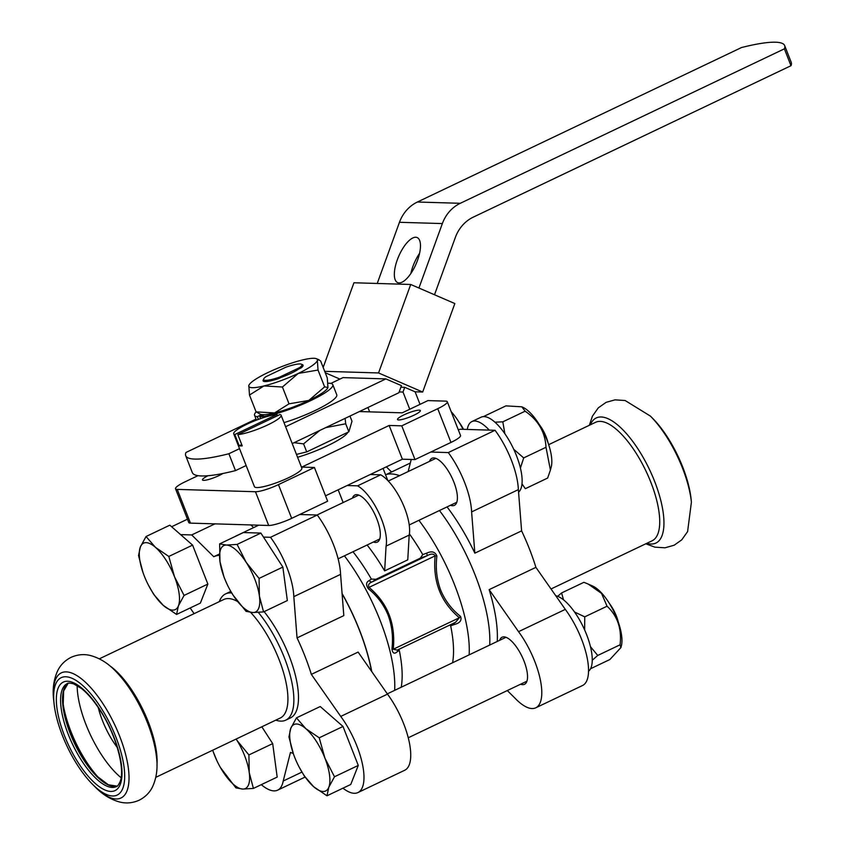 <?xml version="1.0" encoding="UTF-8"?>
<svg xmlns="http://www.w3.org/2000/svg" width="845" height="845" viewBox="0 0 845 845"><rect width="100%" height="100%" fill="white"/><g stroke="black" fill="none" stroke-linecap="round" stroke-linejoin="round"><path stroke-width="1.27" d="M121.11 777.717A64.864 24.167 64.5 0 1 85.915 724.408A64.864 24.167 64.5 0 1 77.17 685.538M98.252 707.571A46.01 17.143 -115.5 0 0 102.414 720.479A46.01 17.143 -115.5 0 0 117.265 747.466M453.691 623.145L455.539 622.321L459.374 617.737C440.805 602.189 432.724 581.571 435.133 555.873C433.728 553.591 431.098 553.517 427.243 555.661L426.725 553.148L422.753 554.605A101.21 37.719 -115.5 0 0 409.392 533.892M426.725 553.148C431.753 550.792 435.133 551.753 436.886 556.042L435.133 555.873L369.033 587.381C387.665 603.087 395.745 623.705 393.274 649.235L397.256 650.101L398.639 649.382L397.118 651.833C394.372 654.252 392.65 653.333 391.943 649.087C393.326 637.172 392.048 625.839 388.087 615.086C383.725 604.576 377.123 595.788 368.293 588.733A3.063 1.025 130.2 0 1 369.033 587.381C367.85 584.983 368.906 583.156 372.191 581.899A3.063 2.419 55.5 0 1 369.191 580.568L371.367 579.1L375.983 579.279A2876.137 502.067 158.6 0 1 372.191 581.899L427.243 555.661L420.271 558.175L422.753 554.605M436.886 556.042C435.439 567.998 436.685 579.332 440.636 590.042C445.03 600.584 451.663 609.372 460.536 616.385C462.004 620.283 460.039 622.955 454.652 624.402L450.66 625.828L449.836 625.036M391.943 649.087L393.274 649.235L459.374 617.737A3.063 1.025 130.2 0 1 460.536 616.385M368.293 588.733C365.79 584.814 366.086 582.099 369.191 580.568M453.881 623.114L454.652 624.402M397.118 651.833L399.284 650.312A101.21 37.719 -115.5 0 1 401.206 687.238M420.271 558.175L375.983 579.279M325.526 495.825L370.258 474.51L380.704 474.816A37.36 13.921 64.5 0 1 401.914 501.814A37.36 13.921 64.5 0 1 409.191 535.086L386.07 546.102L384.644 570.893A101.21 37.719 -115.5 0 0 367.11 545.014M409.191 535.086L407.765 559.865L384.644 570.893M338.169 489.804L343.154 502.543M347.137 485.526L357.572 485.843A37.36 13.921 64.5 0 1 378.792 512.841A37.36 13.921 64.5 0 1 386.07 546.102M352.471 498.106A26.068 9.717 64.5 0 1 354.868 495.022A26.068 9.717 64.5 0 1 374.863 514.373A26.068 9.717 64.5 0 1 377.303 542.089A26.068 9.717 64.5 0 1 373.395 542.015M380.704 474.816L357.572 485.843M297.588 457.282A39.261 6.855 -21.4 0 0 327.564 445.737A39.261 6.855 -21.4 0 0 347.823 432.302M277.509 415.719L277.002 414.43A25.456 4.447 -21.4 0 0 249.602 422.986A25.456 4.447 -21.4 0 0 233.706 433.812L254.429 486.678A25.456 4.447 -21.4 0 0 288.599 477.7A25.456 4.447 -21.4 0 0 301.823 468.098L281.11 415.244A25.456 4.447 -21.4 0 0 280.022 414.515L237.825 434.626A25.456 4.447 -21.4 0 0 267.886 424.845A25.456 4.447 -21.4 0 0 281.11 415.244M413.976 415.201A12.263 2.144 -21.4 0 0 420.356 410.575A12.263 2.144 -21.4 0 0 408.146 413.057A12.263 2.144 -21.4 0 0 397.509 419.521A12.263 2.144 -21.4 0 0 413.976 415.201M207.965 475.735A12.263 2.144 -21.4 0 0 202.473 479.939A12.263 2.144 -21.4 0 0 218.939 475.608A12.263 2.144 -21.4 0 0 222.848 473.506M197.994 475.661L185.087 481.808A18.4 3.211 -21.4 0 0 175.528 488.759A18.4 3.211 -21.4 0 0 177.239 489.392L255.465 491.737A18.4 3.211 -21.4 0 0 278.449 484.618L314.414 467.475L301.802 467.095L389.154 425.457L401.766 425.838L437.742 408.695A18.4 3.211 -21.4 0 0 447.301 401.755A18.4 3.211 -21.4 0 0 445.59 401.121L427.929 400.593L402.231 412.835L359.421 411.547M175.528 488.759L188.752 522.495A18.4 3.211 -21.4 0 0 190.463 523.129L268.678 525.474A18.4 3.211 -21.4 0 0 291.673 518.355L327.638 501.212L314.414 467.475M370.258 474.51L402.378 459.205L389.154 425.457M402.378 459.205L414.99 459.574L401.766 425.838M414.99 459.574L450.966 442.431A18.4 3.211 -21.4 0 0 460.525 435.492L447.301 401.755M489.72 645.052A108.878 40.571 -115.5 0 0 475.165 575.096A108.878 40.571 -115.5 0 0 439.463 510.528M399.558 475.661A108.878 40.571 -115.5 0 0 385.542 474.679M342.098 593.76A108.572 40.465 64.5 0 1 371.578 671.342M371.768 671.617A108.878 40.571 -115.5 0 0 359.547 630.201A108.878 40.571 -115.5 0 0 342.077 593.496M371.367 579.1A101.21 37.719 -115.5 0 0 352.978 551.743M452.593 662.744A101.21 37.719 -115.5 0 0 450.66 625.828M394.657 690.354A108.878 40.571 -115.5 0 0 380.102 620.41A108.878 40.571 -115.5 0 0 344.401 555.83M469.165 654.843A108.878 40.571 -115.5 0 0 454.61 584.898A108.878 40.571 -115.5 0 0 418.909 520.319M296.447 717.87L320.234 706.536L343.007 726.468L358.269 765.433L350.77 784.456L326.983 795.789L328.832 787.191A36.8 13.721 64.5 0 1 313.685 786.737A36.8 13.721 64.5 0 1 294.673 757.289A36.8 13.721 64.5 0 1 290.786 728.295A36.8 13.721 64.5 0 1 305.922 728.749A36.8 13.721 64.5 0 1 324.945 758.197A36.8 13.721 64.5 0 1 328.832 787.191L334.493 776.766L324.945 758.197L319.22 737.801L305.922 728.749L296.447 717.87L290.786 728.295L288.937 736.893L293.458 754.004M258.316 612.393A69.934 26.058 64.5 0 1 290.564 676.739A69.934 26.058 64.5 0 1 285.758 720.151L290.384 717.944A69.934 26.058 -115.5 0 0 295.423 675.472A69.934 26.058 -115.5 0 0 264.115 611.622M230.833 591.426A69.934 26.058 -115.5 0 0 230.21 591.69L225.583 593.898A69.934 26.058 64.5 0 1 231.762 593.01M261.834 726.795L272.692 743.611L277.181 777.083L253.394 788.427L249.243 772.594A36.8 13.721 64.5 0 1 242.747 789.072A36.8 13.721 64.5 0 1 223.027 771.802A36.8 13.721 64.5 0 1 212.697 750.212M219.626 543.884L243.413 532.551L260.894 533.079L282.853 567.079L287.342 600.552L263.555 611.896L259.404 596.063A36.8 13.721 64.5 0 1 252.908 612.54A36.8 13.721 64.5 0 1 233.178 595.271A36.8 13.721 64.5 0 1 219.964 561.534A36.8 13.721 64.5 0 1 226.46 545.057A36.8 13.721 64.5 0 1 246.18 562.326A36.8 13.721 64.5 0 1 259.404 596.063L259.066 578.413L246.18 562.326L237.107 544.412L226.46 545.057L219.626 543.884L219.964 561.534L224.105 577.367L226.967 583.99M148.625 585.522L153.801 594.51L163.275 605.379L176.573 614.442L178.411 605.833L184.073 595.419L174.535 576.839L168.81 556.454L155.512 547.391A36.8 13.721 64.5 0 1 174.535 576.839A36.8 13.721 64.5 0 1 178.411 605.833A36.8 13.721 64.5 0 1 163.275 605.379A36.8 13.721 64.5 0 1 144.252 575.931A36.8 13.721 64.5 0 1 140.376 546.937A36.8 13.721 64.5 0 1 155.512 547.391L146.037 536.522L169.824 525.178L180.587 534.61L191.699 534.938L213.764 556.718A108.572 40.465 64.5 0 1 219.415 555.313M180.587 534.61L192.597 545.12L207.859 584.075L200.36 603.108L176.573 614.442M194.128 613.65L190.146 607.967M293.226 753.36A108.572 40.465 64.5 0 1 290.458 752.43L283.202 781.023A52.136 19.435 64.5 0 1 277.646 790.149A52.136 19.435 64.5 0 1 261.295 784.656M263.492 537.103L270.506 537.304A52.136 19.435 64.5 0 1 293.817 596.644L297.049 637.901A108.572 40.465 64.5 0 1 311.34 674.373L340.746 716.412A52.136 19.435 64.5 0 1 357.931 792.557A52.136 19.435 64.5 0 1 342.943 788.184M62.435 735.572A65.023 24.23 64.5 0 1 54.059 703.589A65.023 24.23 64.5 0 1 84.542 687.186A65.023 24.23 64.5 0 1 124.468 770.946A65.023 24.23 64.5 0 1 92.527 784.297A65.023 24.23 64.5 0 1 62.435 735.572M311.34 674.373L358.111 652.087L387.506 694.125A52.136 19.435 64.5 0 1 404.692 770.27L357.931 792.557M340.746 716.412L387.506 694.125M283.202 781.023L301.929 772.098M171.619 526.752L187.453 519.2M191.699 534.938L214.947 523.868M250.912 524.946L253.606 527.607M213.764 556.718L219.373 554.045M235.449 536.258L258.697 525.178M299.764 514.499L317.266 515.017A52.136 19.435 64.5 0 1 340.577 574.357L343.809 615.614L297.049 637.901M270.506 537.304L317.266 515.017M293.817 596.644L340.577 574.357M219.309 601.64A69.934 26.058 64.5 0 1 225.583 593.898M285.758 720.151A69.934 26.058 64.5 0 1 275.787 720.141M53.731 700.484C52.327 689.678 53.594 679.855 57.544 671.014C60.375 665.089 64.833 660.558 70.938 657.41C77.317 654.537 83.761 653.893 90.257 655.466C99.583 657.98 107.991 663.167 115.48 671.046A69.322 25.836 64.5 0 1 156.483 757.078C157.888 767.862 156.631 777.664 152.702 786.484C149.84 792.525 145.277 797.12 139.024 800.278C132.739 803.025 126.401 803.637 120.032 802.106C110.674 799.613 102.245 794.406 94.735 786.515A69.322 25.836 64.5 0 0 128.789 772.288A69.322 25.836 64.5 0 0 86.232 682.992A69.322 25.836 64.5 0 0 53.731 700.484L54.059 703.589M109.269 665.406L110.156 666.04A65.635 24.463 64.5 0 1 157.022 764.376L156.959 765.464M99.34 658.825L223.83 599.485A65.635 24.463 64.5 0 1 237.614 601.545M250.648 612.393A65.635 24.463 64.5 0 1 283.973 674.088A65.635 24.463 64.5 0 1 280.308 717.986L155.818 777.326M98.96 778.076A64.864 24.167 64.5 0 1 70.938 731.548A64.864 24.167 64.5 0 1 62.942 702.501M289.022 403.836L308.816 400.435A36.8 6.422 158.6 0 1 274.541 412.941A36.8 6.422 158.6 0 1 264.21 414.663A36.8 6.422 158.6 0 1 261.686 414.589A36.8 6.422 158.6 0 1 260.408 414.282L256.077 411.874L274.541 412.941L289.022 403.836L282.431 387.01L263.967 385.943L249.486 395.037L248.821 385.489A36.8 6.422 158.6 0 1 248.969 385.109A36.8 6.422 158.6 0 1 267.96 372.539A36.8 6.422 158.6 0 1 302.225 360.033A36.8 6.422 158.6 0 1 316.368 358.692A36.8 6.422 158.6 0 1 317.361 360.488L318.026 370.047L298.232 373.448L282.431 387.01M327.797 387.866L327.818 387.813A36.8 6.422 158.6 0 1 327.797 387.866A36.8 6.422 158.6 0 1 308.816 400.435L324.617 386.873L327.945 387.485L327.279 377.937L320.688 361.111L318.808 359.695L317.361 360.488A36.8 6.422 158.6 0 1 298.232 373.448A36.8 6.422 158.6 0 1 263.967 385.943A36.8 6.422 158.6 0 1 248.821 385.489M324.617 386.873L318.026 370.047M256.077 411.874L249.486 395.037M264.21 414.663L259.827 416.754A42.018 7.33 -21.4 0 0 305.225 403.128A42.018 7.33 -21.4 0 0 332.793 384.655A42.018 7.33 -21.4 0 0 328.018 383.207M256.13 411.916A42.018 7.33 -21.4 0 0 254.556 415.317A42.018 7.33 -21.4 0 0 257.302 416.68L258.38 419.405M259.827 416.754L260.556 418.613M284.004 422.627A42.018 7.33 -21.4 0 0 336.764 394.773L332.793 384.655M257.302 416.68L261.686 414.589M399.104 282.917A24.537 9.496 -66.6 0 0 416.838 262.13A24.537 9.496 -66.6 0 0 417.145 237.561A24.537 9.496 -66.6 0 0 398.692 256.32A24.537 9.496 -66.6 0 0 397.668 282.61A24.537 9.496 -66.6 0 0 399.104 282.917M419.564 253.342A24.537 9.496 -66.6 0 0 410.828 273.558M185.71 455.719L192.322 472.587A98.147 17.132 -21.4 0 0 235.491 470.612L228.879 453.744A98.147 17.132 158.6 0 1 185.71 455.719A98.147 17.132 158.6 0 1 185.984 452.455L256.024 419.078M330.839 383.419L342.996 377.62L385.89 378.909L401.459 385.647L398.882 392.735L292.222 443.583M324.691 371.335L378.549 372.951L422.68 392.027L415.106 391.805L404.723 387.316L403.012 392.038L409.751 409.255M325.251 372.74L339.922 379.088M400.9 387.2L404.723 387.316M235.491 470.612L246.138 465.542M385.89 378.909L285.61 426.704M239.526 448.663L228.879 453.744M434.51 294.757L455.36 237.403A36.8 33.547 -88.3 0 1 473.284 217.133L790.983 65.709A98.147 17.132 -21.4 0 0 791.269 62.456L784.656 45.588A98.147 17.132 158.6 0 1 784.382 48.841L460.293 203.296A36.8 33.547 91.7 0 0 442.357 223.576L418.93 288.018M323.17 367.427L353.939 282.769L410.712 284.469L378.549 372.951M422.68 392.027L454.842 303.556L410.712 284.469M420.028 404.354L415.106 391.805M399.178 391.922L403.012 392.038M369.635 411.853L367.924 407.501M784.656 45.588A98.147 17.132 158.6 0 0 741.487 47.552L417.398 202.018A36.8 33.547 91.7 0 0 399.463 222.288L377.229 283.466M784.382 48.841L790.983 65.709M301.253 367.818L299.658 367.586A20.555 3.591 -21.4 0 0 301.359 364.174L302.521 364.66A21.474 3.75 158.6 0 1 301.253 367.818L298.591 369.085A19.625 3.422 158.6 0 1 281.353 377.303L278.681 378.581A21.474 3.75 158.6 0 1 263.175 380.081L263.703 378.93A20.555 3.591 -21.4 0 0 279.632 377.123L278.681 378.581M263.703 378.93A20.555 3.591 -21.4 0 1 265.879 376.712L285.906 367.174A20.555 3.591 -21.4 0 1 301.359 364.174M299.658 367.586L279.632 377.123M459.025 422.194A20.639 7.689 64.5 0 1 463.535 429.334M463.018 429.323A36.187 13.488 -115.5 0 0 451.209 411.716M451.557 412.613L456.406 424.972M609.435 603.541A20.639 7.689 64.5 0 1 618.286 622.11M563.53 599.834L561.587 592.947L583.906 582.311L588.247 584.085L601.545 593.422L607.059 606.214C617.568 616.005 621.909 628.881 620.061 644.809L620.906 647.587L609.91 659.512L590.539 668.733M620.917 647.587L621.339 645.981A36.187 13.488 -115.5 0 0 614.368 612.583A36.187 13.488 -115.5 0 0 592.82 586.134L588.902 584.381M592.25 660.262L597.742 655.445L590.465 646.678M584.634 629.926L584.74 616.85L574.515 611.991M561.587 592.947L557.668 596.306M607.059 606.214L584.74 616.85M620.061 644.809L597.742 655.445M588.521 671.279A42.018 15.654 -115.5 0 0 585.089 630.951A42.018 15.654 -115.5 0 0 555.746 595.725M539.311 424.602A20.639 7.689 64.5 0 1 548.162 443.171M518.566 492.202A42.018 15.654 -115.5 0 0 512.397 446.509A42.018 15.654 -115.5 0 0 481.101 417.187L471.848 421.602A42.018 15.654 -115.5 0 0 467.285 429.45L489.255 430.116A42.018 15.654 -115.5 0 0 471.848 421.602M483.593 416.522L505.912 405.875L521.809 406.804L525.136 411.198C538.254 420.166 545.215 432.196 546.007 447.28L550.412 470.052L547.655 478.048L525.337 488.695L521.988 483.868M550.475 469.809L551.215 467.042A36.187 13.488 -115.5 0 0 548.437 443.974A36.187 13.488 -115.5 0 0 522.696 407.195L521.819 406.804M520.414 468.077L523.689 457.916L513.718 449.255M504.866 433.717L502.817 421.835L494.927 422.183M525.136 411.198L502.817 421.835M546.007 447.28L523.689 457.916M551.024 588.965L652.108 540.789A65.635 24.463 -115.5 0 0 650.872 482.347A65.635 24.463 -115.5 0 0 595.63 422.289L548.669 444.671M646.837 543.303A69.322 25.836 -115.5 0 0 654.6 481.333A69.322 25.836 -115.5 0 0 590.359 424.803M691.411 502.131L691.083 499.025A65.023 24.23 -115.5 0 0 682.707 467.042A65.023 24.23 -115.5 0 0 652.615 418.317L650.407 416.099A69.322 25.836 -115.5 0 1 682.485 468.045A69.322 25.836 -115.5 0 1 691.411 502.131L687.598 531.6L681.735 539.849L674.204 545.205L665.015 547.803L654.886 547.148L645.812 543.789M450.469 505.278A26.068 9.717 -115.5 0 0 454.388 505.352A26.068 9.717 -115.5 0 0 453.892 482.136A26.068 9.717 -115.5 0 0 431.953 458.286A26.068 9.717 -115.5 0 0 429.545 461.37M520.604 684.218A26.068 9.717 -115.5 0 0 524.513 684.292A26.068 9.717 -115.5 0 0 524.016 661.075A26.068 9.717 -115.5 0 0 502.078 637.225A26.068 9.717 -115.5 0 0 499.67 640.309M507.296 690.555L514.732 697.896A52.136 19.435 -115.5 0 0 535.73 707.825L582.49 685.538A52.136 19.435 -115.5 0 0 565.305 609.382L518.545 631.669L489.139 589.641A108.572 40.465 -115.5 0 1 497.251 641.461M535.73 707.825A52.136 19.435 -115.5 0 0 518.545 631.669M565.305 609.382L535.899 567.354A108.572 40.465 -115.5 0 0 529.509 549.134A108.572 40.465 -115.5 0 0 521.608 530.871L518.365 489.625A52.136 19.435 -115.5 0 0 495.054 430.285L448.294 452.571L430.802 452.043M518.365 489.625L471.605 511.912A52.136 19.435 -115.5 0 0 448.294 452.571M521.608 530.871L474.848 553.158A108.572 40.465 -115.5 0 0 447.058 506.905M410.311 463.039L391.562 471.985A108.572 40.465 -115.5 0 0 391.372 472.07L386.418 474.436M535.899 567.354L489.139 589.641M474.848 553.158L471.605 511.912M411.219 459.469L408.156 471.563M391.562 471.985L386.345 466.841M495.054 430.285L489.255 430.116M467.285 429.45L459.997 429.228L458.381 430.01M146.037 536.522L140.376 546.937L138.527 555.545L143.037 572.656M207.859 584.075L184.073 595.419M192.597 545.12L168.81 556.454M236.146 739.037A36.8 13.721 64.5 0 1 249.243 772.594L248.905 754.944L237.403 740.928M212.634 750.244L216.806 760.521M220.397 767.471L235.913 787.899L242.747 789.072L253.394 788.427M272.692 743.611L248.905 754.944M299.035 766.869L304.211 775.858L313.685 786.737L326.983 795.789M343.007 726.468L319.22 737.801M358.269 765.433L334.493 776.766M230.558 590.94L233.178 595.271L246.075 611.368L252.908 612.54L263.555 611.896M282.853 567.079L259.066 578.413M260.894 533.079L237.107 544.412M241.723 444.586L239.198 445.79A25.456 4.447 158.6 0 0 242.23 445.875L237.825 434.626M277.002 414.43L234.794 434.541L239.198 445.79M233.706 433.812A25.456 4.447 -21.4 0 0 234.794 434.541M325.642 427.644L345.711 423.789L345.119 418.359M294.071 442.695L303.577 443.868L319.854 430.411M296.458 454.399L306.724 451.895L348.848 431.816L351.995 421.243L349.967 416.057M306.724 451.895L303.577 443.868M348.848 431.816L345.711 423.789M291.673 518.355L278.449 484.618M450.966 442.431L437.742 408.695M190.463 523.129L177.239 489.392M268.678 525.474L255.465 491.737M64.452 735.625A60.111 22.403 64.5 0 1 82.842 689.013A60.111 22.403 64.5 0 1 120.243 784.466A60.111 22.403 64.5 0 1 64.452 735.625M68.287 734.442A57.048 21.262 64.5 0 1 67.209 683.647C67.706 682.866 69.86 682.94 73.663 683.859L81.606 688.612C88.176 693.893 94.714 701.751 101.22 712.166C116.599 736.185 125.123 769.658 120.18 781.53C118.543 785.005 117.244 786.716 116.293 786.642A57.048 21.262 64.5 0 1 68.287 734.442M117.128 786.146A57.048 21.262 64.5 0 1 70.23 733.513A57.048 21.262 64.5 0 1 68.118 683.309L63.639 691.009L63.164 705.089A57.365 21.378 64.5 0 1 65.456 686.119M113.272 786.452A57.365 21.378 64.5 0 1 97.101 776.28A57.365 21.378 64.5 0 1 70.557 733.291A57.365 21.378 64.5 0 1 63.164 705.089M399.463 222.288L442.357 223.576M417.398 202.018L460.293 203.296M455.455 622.364L397.308 650.08M383.07 468.405L387.844 480.562M277.646 790.149L305.056 777.083M92.527 784.297L94.735 786.515M117.149 786.135L108.329 784.783L97.101 776.28M316.368 358.692L318.818 359.685M254.556 415.317L256.436 420.134M505.986 637.299L387.316 693.851M526.91 681.207L408.241 737.769M435.862 458.36L388.288 481.027M358.787 495.096L316.981 515.017M456.786 502.268L409.212 524.946M379.711 539.004L338.116 558.83M589.335 425.288L592.44 416.131L598.302 407.839L606.118 402.336L615.023 399.865L625.12 400.509L650.407 416.099"/></g></svg>
